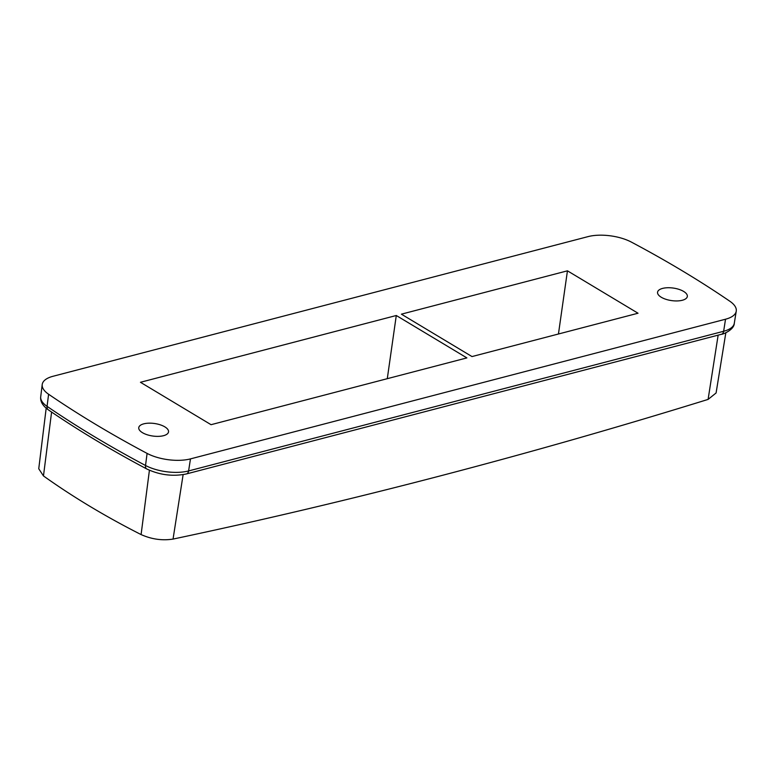 <?xml version="1.0" encoding="UTF-8"?>
<svg xmlns="http://www.w3.org/2000/svg" width="775" height="775" viewBox="0 0 775 775"><rect width="100%" height="100%" fill="white"/><g stroke="black" fill="none" stroke-linecap="round" stroke-linejoin="round"><path stroke-width="1.16" d="M567.445 270.824L638.028 313.226L471.994 356.568L401.402 314.166L567.445 270.824L558.446 334.006M662.577 288.407A15.035 6.326 8.1 0 0 657.558 292.243A15.035 6.326 8.1 0 0 665.948 299.315A15.035 6.326 8.1 0 0 682.32 300.264A15.035 6.326 8.1 0 0 687.328 296.486A15.035 6.326 8.1 0 0 679.007 289.375A15.035 6.326 8.1 0 0 662.577 288.407M147.095 453.404A966.493 406.488 -171.9 0 1 48.602 394.243A32.221 13.553 -171.9 0 1 42.208 384.565A32.221 13.553 -171.9 0 1 52.962 376.292L588.012 236.627A32.221 13.553 -171.9 0 1 631.402 242.11A966.493 406.488 -171.9 0 1 729.885 301.272A32.221 13.553 -171.9 0 1 736.25 311.162A32.221 13.553 -171.9 0 1 725.526 319.222L190.476 458.887A32.221 13.553 -171.9 0 1 147.095 453.404L145.526 465.484A31.978 13.446 8.1 0 0 188.596 470.938L190.476 458.887M396.287 315.502L466.879 357.905L211.052 424.69L140.459 382.288L396.287 315.502L387.287 378.684M143.772 423.838A15.035 6.326 -171.9 0 1 160.202 424.807A15.035 6.326 -171.9 0 1 168.524 431.907A15.035 6.326 -171.9 0 1 163.515 435.695A15.035 6.326 -171.9 0 1 147.143 434.746A15.035 6.326 -171.9 0 1 138.754 427.674A15.035 6.326 -171.9 0 1 143.772 423.838M725.836 332.766L716.09 392.973L708.098 399.406C528.317 455.109 349.971 501.667 173.048 539.08C162.266 540.776 151.619 539.274 141.089 534.576C105.584 516.576 73.044 497.037 43.468 475.937L38.75 468.759L46.18 408.212M141.089 534.576L149.42 470.251M43.468 475.937L51.596 412.067M173.048 539.08L183.123 474.639M708.098 399.406L718.144 335.139M186.436 473.932A5.367 3.439 -104.6 0 0 188.596 470.938L723.647 331.274A5.367 3.439 -104.6 0 1 721.486 334.267L186.436 473.932C172.903 476.712 159.66 475.046 146.727 468.943C111.058 450.004 78.246 430.299 48.302 409.82C42.673 405.809 40.145 401.45 40.717 396.742A31.978 13.446 8.1 0 0 47.062 406.352L48.602 394.243M48.302 409.82A5.367 3.71 -55.6 0 1 47.062 406.352A966.26 406.391 8.1 0 0 145.526 465.484A5.367 3.177 -62 0 0 146.727 468.943M721.486 334.267C721.447 334.81 734.128 330.344 734.293 323.272A31.978 13.446 8.1 0 1 723.647 331.274L725.526 319.222M40.717 396.742L42.208 384.565M734.293 323.272L736.25 311.162"/></g></svg>
